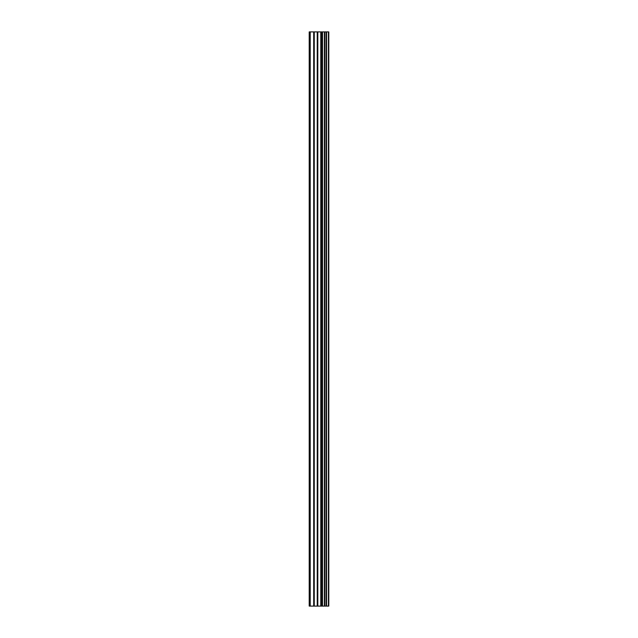 <?xml version="1.0" encoding="UTF-8"?>
<svg xmlns="http://www.w3.org/2000/svg" width="638" height="638" viewBox="0 0 638 638"><rect width="100%" height="100%" fill="white"/><g stroke="black" fill="none" stroke-linecap="round" stroke-linejoin="round"><path stroke-width="0.96" d="M317.238 606.1L328.793 606.1L328.793 31.9L309.207 31.9L309.207 606.1L317.238 606.1L317.238 31.9M324.503 31.9L324.503 606.1L324.495 31.9M326.457 31.9L326.457 606.1L326.441 31.9M328.658 606.1L328.658 31.9M328.434 606.1L328.434 31.9M322.509 606.1L322.509 31.9M322.166 606.1L322.166 31.9M310.22 606.1L310.22 31.9M326.568 606.1L326.568 31.9M326.154 606.1L326.154 31.9M324.79 606.1L324.79 31.9M324.383 606.1L324.383 31.9M321.361 606.1L321.361 31.9M320.786 606.1L320.786 31.9M317.812 606.1L317.812 31.9M314.263 606.1L314.263 31.9M313.697 606.1L313.697 31.9"/></g></svg>
